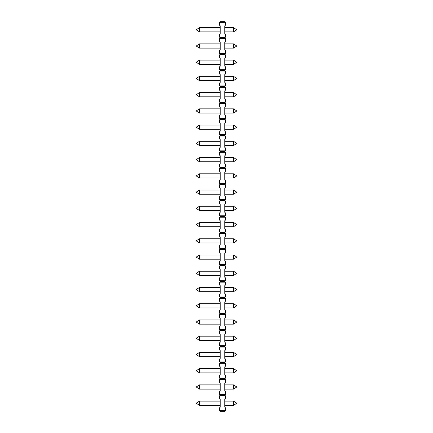 <?xml version="1.0" encoding="UTF-8"?>
<svg xmlns="http://www.w3.org/2000/svg" width="433" height="433" viewBox="0 0 433 433"><rect width="100%" height="100%" fill="white"/><g stroke="black" fill="none" stroke-linecap="round" stroke-linejoin="round"><path stroke-width="0.65" d="M224.781 411.35L220.235 411.35L220.235 411.025L224.781 411.025L224.781 411.35M220.235 411.025L219.585 410.652L219.585 407.778L220.235 407.128L220.235 399.334L219.585 398.685L219.585 395.811L220.235 395.437L224.781 395.437L225.431 395.811L219.585 395.811M224.781 411.025L225.431 410.652L225.431 407.778L224.781 407.128L224.781 399.334L225.431 398.685L225.431 395.811M225.431 25.222L225.431 22.348L219.585 22.348L219.585 25.222L220.235 25.872L220.235 33.666L219.585 34.315L219.585 37.189L225.431 37.189L225.431 34.315L224.781 33.666L224.781 25.872L225.431 25.222M220.235 395.437L220.235 394.788L219.585 394.414L225.431 394.414L225.431 391.54L224.781 390.891L224.781 383.097L225.431 382.447L225.431 379.573L219.585 379.573L220.235 379.2L224.781 379.2L225.431 379.573M220.235 379.2L220.235 378.55L219.585 378.177L225.431 378.177L225.431 375.303L224.781 374.653L224.781 366.859L225.431 366.21L225.431 363.336L219.585 363.336L220.235 362.962L224.781 362.962L225.431 363.336M220.235 362.962L220.235 362.313L219.585 361.939L225.431 361.939L225.431 359.065L224.781 358.416L224.781 350.622L225.431 349.972L225.431 347.098L219.585 347.098L220.235 346.725L224.781 346.725L225.431 347.098M220.235 346.725L220.235 346.075L219.585 345.702L225.431 345.702L225.431 342.828L224.781 342.178L224.781 334.384L225.431 333.735L225.431 330.861L219.585 330.861L220.235 330.487L224.781 330.487L225.431 330.861M220.235 330.487L220.235 329.838L219.585 329.464L225.431 329.464L225.431 326.59L224.781 325.941L224.781 318.147L225.431 317.497L225.431 314.623L219.585 314.623L220.235 314.25L224.781 314.25L225.431 314.623M220.235 314.25L220.235 313.6L219.585 313.227L225.431 313.227L225.431 310.353L224.781 309.703L224.781 301.909L225.431 301.26L225.431 298.386L219.585 298.386L220.235 298.012L224.781 298.012L225.431 298.386M220.235 298.012L220.235 297.363L219.585 296.989L225.431 296.989L225.431 294.115L224.781 293.466L224.781 285.672L225.431 285.022L225.431 282.148L219.585 282.148L220.235 281.775L224.781 281.775L225.431 282.148M220.235 281.775L220.235 281.125L219.585 280.752L225.431 280.752L225.431 277.878L224.781 277.228L224.781 269.434L225.431 268.785L225.431 265.911L219.585 265.911L220.235 265.537L224.781 265.537L225.431 265.911M220.235 265.537L220.235 264.888L219.585 264.514L225.431 264.514L225.431 261.64L224.781 260.991L224.781 253.197L225.431 252.547L225.431 249.673L219.585 249.673L220.235 249.3L224.781 249.3L225.431 249.673M220.235 249.3L220.235 248.65L219.585 248.277L225.431 248.277L225.431 245.403L224.781 244.753L224.781 236.959L225.431 236.31L225.431 233.436L219.585 233.436L220.235 233.062L224.781 233.062L225.431 233.436M220.235 233.062L220.235 232.413L219.585 232.039L225.431 232.039L225.431 229.165L224.781 228.516L224.781 220.722L225.431 220.072L225.431 217.198L219.585 217.198L220.235 216.825L224.781 216.825L225.431 217.198M220.235 216.825L220.235 216.175L219.585 215.802L225.431 215.802L225.431 212.928L224.781 212.278L224.781 204.484L225.431 203.835L225.431 200.961L219.585 200.961L220.235 200.587L224.781 200.587L225.431 200.961M220.235 200.587L220.235 199.938L219.585 199.564L225.431 199.564L225.431 196.69L224.781 196.041L224.781 188.247L225.431 187.597L225.431 184.723L219.585 184.723L220.235 184.35L224.781 184.35L225.431 184.723M220.235 184.35L220.235 183.7L219.585 183.327L225.431 183.327L225.431 180.453L224.781 179.803L224.781 172.009L225.431 171.36L225.431 168.486L219.585 168.486L220.235 168.112L224.781 168.112L225.431 168.486M220.235 168.112L220.235 167.463L219.585 167.089L225.431 167.089L225.431 164.215L224.781 163.566L224.781 155.772L225.431 155.122L225.431 152.248L219.585 152.248L220.235 151.875L224.781 151.875L225.431 152.248M220.235 151.875L220.235 151.225L219.585 150.852L225.431 150.852L225.431 147.978L224.781 147.328L224.781 139.534L225.431 138.885L225.431 136.011L219.585 136.011L220.235 135.637L224.781 135.637L225.431 136.011M220.235 135.637L220.235 134.988L219.585 134.614L225.431 134.614L225.431 131.74L224.781 131.091L224.781 123.297L225.431 122.647L225.431 119.773L219.585 119.773L220.235 119.4L224.781 119.4L225.431 119.773M220.235 119.4L220.235 118.75L219.585 118.377L225.431 118.377L225.431 115.503L224.781 114.853L224.781 107.059L225.431 106.41L225.431 103.536L219.585 103.536L220.235 103.162L224.781 103.162L225.431 103.536M220.235 103.162L220.235 102.513L219.585 102.139L225.431 102.139L225.431 99.265L224.781 98.616L224.781 90.822L225.431 90.172L225.431 87.298L219.585 87.298L220.235 86.925L224.781 86.925L225.431 87.298M220.235 86.925L220.235 86.275L219.585 85.902L225.431 85.902L225.431 83.028L224.781 82.378L224.781 74.584L225.431 73.935L225.431 71.061L219.585 71.061L220.235 70.687L224.781 70.687L225.431 71.061M220.235 70.687L220.235 70.038L219.585 69.664L225.431 69.664L225.431 66.79L224.781 66.141L224.781 58.347L225.431 57.697L225.431 54.823L219.585 54.823L220.235 54.45L224.781 54.45L225.431 54.823M220.235 54.45L220.235 53.8L219.585 53.427L225.431 53.427L225.431 50.553L224.781 49.903L224.781 42.109L225.431 41.46L225.431 38.586L219.585 38.586L220.235 38.212L224.781 38.212L225.431 38.586M225.431 410.652L219.585 410.652M219.585 394.414L219.585 391.54L220.235 390.891L220.235 383.097L219.585 382.447L219.585 379.573M219.585 378.177L219.585 375.303L220.235 374.653L220.235 366.859L219.585 366.21L219.585 363.336M219.585 361.939L219.585 359.065L220.235 358.416L220.235 350.622L219.585 349.972L219.585 347.098M219.585 345.702L219.585 342.828L220.235 342.178L220.235 334.384L219.585 333.735L219.585 330.861M219.585 329.464L219.585 326.59L220.235 325.941L220.235 318.147L219.585 317.497L219.585 314.623M219.585 313.227L219.585 310.353L220.235 309.703L220.235 301.909L219.585 301.26L219.585 298.386M219.585 296.989L219.585 294.115L220.235 293.466L220.235 285.672L219.585 285.022L219.585 282.148M219.585 280.752L219.585 277.878L220.235 277.228L220.235 269.434L219.585 268.785L219.585 265.911M219.585 264.514L219.585 261.64L220.235 260.991L220.235 253.197L219.585 252.547L219.585 249.673M219.585 248.277L219.585 245.403L220.235 244.753L220.235 236.959L219.585 236.31L219.585 233.436M219.585 232.039L219.585 229.165L220.235 228.516L220.235 220.722L219.585 220.072L219.585 217.198M219.585 215.802L219.585 212.928L220.235 212.278L220.235 204.484L219.585 203.835L219.585 200.961M219.585 199.564L219.585 196.69L220.235 196.041L220.235 188.247L219.585 187.597L219.585 184.723M219.585 183.327L219.585 180.453L220.235 179.803L220.235 172.009L219.585 171.36L219.585 168.486M219.585 167.089L219.585 164.215L220.235 163.566L220.235 155.772L219.585 155.122L219.585 152.248M219.585 150.852L219.585 147.978L220.235 147.328L220.235 139.534L219.585 138.885L219.585 136.011M219.585 134.614L219.585 131.74L220.235 131.091L220.235 123.297L219.585 122.647L219.585 119.773M219.585 118.377L219.585 115.503L220.235 114.853L220.235 107.059L219.585 106.41L219.585 103.536M219.585 102.139L219.585 99.265L220.235 98.616L220.235 90.822L219.585 90.172L219.585 87.298M219.585 85.902L219.585 83.028L220.235 82.378L220.235 74.584L219.585 73.935L219.585 71.061M219.585 69.664L219.585 66.79L220.235 66.141L220.235 58.347L219.585 57.697L219.585 54.823M219.585 53.427L219.585 50.553L220.235 49.903L220.235 42.109L219.585 41.46L219.585 38.586M220.235 394.788L224.781 394.788L224.781 395.437M225.431 394.414L224.781 394.788M199.451 405.342L199.451 401.12L196.203 403.231L199.451 405.342L220.235 405.342M199.451 401.12L220.235 401.12M225.431 22.348L224.781 21.65L220.235 21.65L219.585 22.348M220.235 21.975L224.781 21.975M199.451 31.88L199.451 27.658L196.203 29.769L199.451 31.88L220.235 31.88M199.451 27.658L220.235 27.658M199.451 389.105L199.451 384.883L196.203 386.994L199.451 389.105L220.235 389.105M199.451 384.883L220.235 384.883M220.235 378.55L224.781 378.55L224.781 379.2M225.431 378.177L224.781 378.55M199.451 372.867L199.451 368.645L196.203 370.756L199.451 372.867L220.235 372.867M199.451 368.645L220.235 368.645M220.235 362.313L224.781 362.313L224.781 362.962M225.431 361.939L224.781 362.313M199.451 356.63L199.451 352.408L196.203 354.519L199.451 356.63L220.235 356.63M199.451 352.408L220.235 352.408M220.235 346.075L224.781 346.075L224.781 346.725M225.431 345.702L224.781 346.075M199.451 340.392L199.451 336.17L196.203 338.281L199.451 340.392L220.235 340.392M199.451 336.17L220.235 336.17M220.235 329.838L224.781 329.838L224.781 330.487M225.431 329.464L224.781 329.838M199.451 324.155L199.451 319.933L196.203 322.044L199.451 324.155L220.235 324.155M199.451 319.933L220.235 319.933M220.235 313.6L224.781 313.6L224.781 314.25M225.431 313.227L224.781 313.6M199.451 307.917L199.451 303.695L196.203 305.806L199.451 307.917L220.235 307.917M199.451 303.695L220.235 303.695M220.235 297.363L224.781 297.363L224.781 298.012M225.431 296.989L224.781 297.363M199.451 291.68L199.451 287.458L196.203 289.569L199.451 291.68L220.235 291.68M199.451 287.458L220.235 287.458M220.235 281.125L224.781 281.125L224.781 281.775M225.431 280.752L224.781 281.125M199.451 275.442L199.451 271.22L196.203 273.331L199.451 275.442L220.235 275.442M199.451 271.22L220.235 271.22M220.235 264.888L224.781 264.888L224.781 265.537M225.431 264.514L224.781 264.888M199.451 259.205L199.451 254.983L196.203 257.094L199.451 259.205L220.235 259.205M199.451 254.983L220.235 254.983M220.235 248.65L224.781 248.65L224.781 249.3M225.431 248.277L224.781 248.65M199.451 242.967L199.451 238.745L196.203 240.856L199.451 242.967L220.235 242.967M199.451 238.745L220.235 238.745M220.235 232.413L224.781 232.413L224.781 233.062M225.431 232.039L224.781 232.413M199.451 226.73L199.451 222.508L196.203 224.619L199.451 226.73L220.235 226.73M199.451 222.508L220.235 222.508M220.235 216.175L224.781 216.175L224.781 216.825M225.431 215.802L224.781 216.175M199.451 210.492L199.451 206.27L196.203 208.381L199.451 210.492L220.235 210.492M199.451 206.27L220.235 206.27M220.235 199.938L224.781 199.938L224.781 200.587M225.431 199.564L224.781 199.938M199.451 194.255L199.451 190.033L196.203 192.144L199.451 194.255L220.235 194.255M199.451 190.033L220.235 190.033M220.235 183.7L224.781 183.7L224.781 184.35M225.431 183.327L224.781 183.7M199.451 178.017L199.451 173.795L196.203 175.906L199.451 178.017L220.235 178.017M199.451 173.795L220.235 173.795M220.235 167.463L224.781 167.463L224.781 168.112M225.431 167.089L224.781 167.463M199.451 161.78L199.451 157.558L196.203 159.669L199.451 161.78L220.235 161.78M199.451 157.558L220.235 157.558M220.235 151.225L224.781 151.225L224.781 151.875M225.431 150.852L224.781 151.225M199.451 145.542L199.451 141.32L196.203 143.431L199.451 145.542L220.235 145.542M199.451 141.32L220.235 141.32M220.235 134.988L224.781 134.988L224.781 135.637M225.431 134.614L224.781 134.988M199.451 129.305L199.451 125.083L196.203 127.194L199.451 129.305L220.235 129.305M199.451 125.083L220.235 125.083M220.235 118.75L224.781 118.75L224.781 119.4M225.431 118.377L224.781 118.75M199.451 113.067L199.451 108.845L196.203 110.956L199.451 113.067L220.235 113.067M199.451 108.845L220.235 108.845M220.235 102.513L224.781 102.513L224.781 103.162M225.431 102.139L224.781 102.513M199.451 96.83L199.451 92.608L196.203 94.719L199.451 96.83L220.235 96.83M199.451 92.608L220.235 92.608M220.235 86.275L224.781 86.275L224.781 86.925M225.431 85.902L224.781 86.275M199.451 80.592L199.451 76.37L196.203 78.481L199.451 80.592L220.235 80.592M199.451 76.37L220.235 76.37M220.235 70.038L224.781 70.038L224.781 70.687M225.431 69.664L224.781 70.038M199.451 64.355L199.451 60.133L196.203 62.244L199.451 64.355L220.235 64.355M199.451 60.133L220.235 60.133M220.235 53.8L224.781 53.8L224.781 54.45M225.431 53.427L224.781 53.8M199.451 48.117L199.451 43.895L196.203 46.006L199.451 48.117L220.235 48.117M199.451 43.895L220.235 43.895M220.235 38.212L220.235 37.563L224.781 37.563L224.781 38.212M225.431 37.189L224.781 37.563M220.235 37.563L219.585 37.189M224.781 401.12L233.549 401.12L236.797 403.231L233.549 405.342L233.549 401.12M224.781 405.342L233.549 405.342M224.781 384.883L233.549 384.883L236.797 386.994L233.549 389.105L233.549 384.883M224.781 389.105L233.549 389.105M224.781 368.645L233.549 368.645L236.797 370.756L233.549 372.867L233.549 368.645M224.781 372.867L233.549 372.867M224.781 352.408L233.549 352.408L236.797 354.519L233.549 356.63L233.549 352.408M224.781 356.63L233.549 356.63M224.781 336.17L233.549 336.17L236.797 338.281L233.549 340.392L233.549 336.17M224.781 340.392L233.549 340.392M224.781 319.933L233.549 319.933L236.797 322.044L233.549 324.155L233.549 319.933M224.781 324.155L233.549 324.155M224.781 303.695L233.549 303.695L236.797 305.806L233.549 307.917L233.549 303.695M224.781 307.917L233.549 307.917M224.781 287.458L233.549 287.458L236.797 289.569L233.549 291.68L233.549 287.458M224.781 291.68L233.549 291.68M224.781 271.22L233.549 271.22L236.797 273.331L233.549 275.442L233.549 271.22M224.781 275.442L233.549 275.442M224.781 254.983L233.549 254.983L236.797 257.094L233.549 259.205L233.549 254.983M224.781 259.205L233.549 259.205M224.781 238.745L233.549 238.745L236.797 240.856L233.549 242.967L233.549 238.745M224.781 242.967L233.549 242.967M224.781 222.508L233.549 222.508L236.797 224.619L233.549 226.73L233.549 222.508M224.781 226.73L233.549 226.73M224.781 206.27L233.549 206.27L236.797 208.381L233.549 210.492L233.549 206.27M224.781 210.492L233.549 210.492M224.781 190.033L233.549 190.033L236.797 192.144L233.549 194.255L233.549 190.033M224.781 194.255L233.549 194.255M224.781 173.795L233.549 173.795L236.797 175.906L233.549 178.017L233.549 173.795M224.781 178.017L233.549 178.017M224.781 157.558L233.549 157.558L236.797 159.669L233.549 161.78L233.549 157.558M224.781 161.78L233.549 161.78M224.781 141.32L233.549 141.32L236.797 143.431L233.549 145.542L233.549 141.32M224.781 145.542L233.549 145.542M224.781 125.083L233.549 125.083L236.797 127.194L233.549 129.305L233.549 125.083M224.781 129.305L233.549 129.305M224.781 108.845L233.549 108.845L236.797 110.956L233.549 113.067L233.549 108.845M224.781 113.067L233.549 113.067M224.781 92.608L233.549 92.608L236.797 94.719L233.549 96.83L233.549 92.608M224.781 96.83L233.549 96.83M224.781 76.37L233.549 76.37L236.797 78.481L233.549 80.592L233.549 76.37M224.781 80.592L233.549 80.592M224.781 60.133L233.549 60.133L236.797 62.244L233.549 64.355L233.549 60.133M224.781 64.355L233.549 64.355M224.781 43.895L233.549 43.895L236.797 46.006L233.549 48.117L233.549 43.895M224.781 48.117L233.549 48.117M224.781 27.658L233.549 27.658L236.797 29.769L233.549 31.88L233.549 27.658M224.781 31.88L233.549 31.88"/></g></svg>
